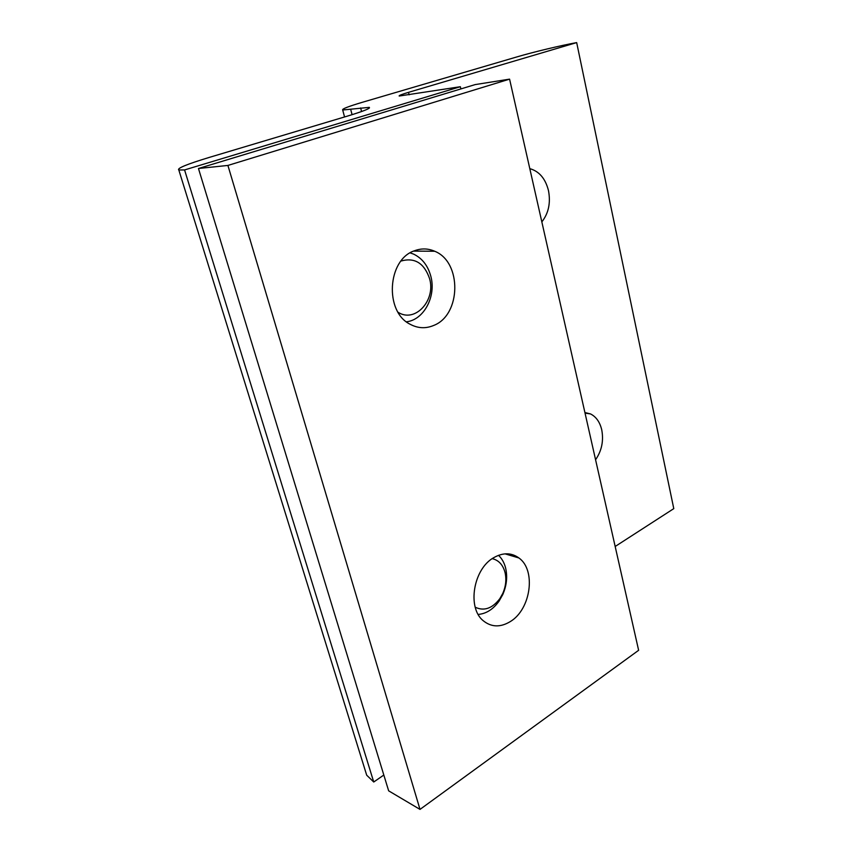 <?xml version="1.0" encoding="UTF-8"?>
<svg xmlns="http://www.w3.org/2000/svg" width="852" height="852" viewBox="0 0 852 852"><rect width="100%" height="100%" fill="white"/><g stroke="black" fill="none" stroke-linecap="round" stroke-linejoin="round"><path stroke-width="1.28" d="M414.445 250.776C421.325 248.198 428.077 248.358 434.712 251.255C462.072 261.99 461.209 314.931 433.764 325.421C425.776 328.808 417.885 328.414 410.1 324.239C384.327 311.725 387.309 259.551 414.445 250.776M493.851 557.602C503.063 552.437 511.413 552.554 518.921 557.975C536.238 570.041 530.988 609.18 510.391 621.523C500.486 627.551 491.466 627.306 483.308 620.788C466.832 607.817 473.392 568.71 493.851 557.602M227.91 165.437L509.581 79.14L475.16 84.593L198.463 168.494L388.65 790.837L420.004 809.4L227.91 165.437L198.463 168.494M509.581 79.14L638.627 650.3L420.004 809.4M584.909 412.538L590.532 413.934C596.155 416.788 599.893 422.091 601.746 429.855C603.791 440.803 601.736 450.761 595.58 459.75M529.806 168.664L530.029 168.717C539.295 171.38 545.44 178.675 548.475 190.571C550.797 202.829 548.582 213.277 541.84 221.893M209.432 157.364L347.722 116.01C363.516 111.207 370.716 108.332 369.299 107.363L342.696 110.004C341.652 109.056 348.308 106.457 362.675 102.197L517.153 56.839C533.48 52.015 561.063 45.412 576.676 42.6L408.513 92.346C401.793 94.359 398.683 95.584 399.194 96.031L460.357 86.712L184.575 169.931L178.824 169.995C176.609 168.44 186.812 164.223 209.432 157.364M364.624 768.525L366.701 775.203L373.74 782.008L184.575 169.931M615.176 546.473L673.783 508.633L576.676 42.6M460.879 88.917L460.357 86.712M373.74 782.008L383.826 775.032M498.526 555.323C501.871 558.497 504.224 562.671 505.566 567.826C507.643 576.591 506.706 585.505 502.765 594.579L499.07 601.118C493.223 609.287 486.268 613.728 478.206 614.43M492.232 558.646C498.601 560.147 502.85 564.684 504.98 572.246C506.631 579.2 505.886 586.283 502.755 593.482L499.826 598.679C492.264 608.52 484.064 611.363 475.235 607.231M410.174 252.884L413.614 254.12C422.155 258.252 427.874 265.59 430.792 276.154C436.416 296.177 423.998 319.873 406.468 321.811M401.036 261.031C414.679 257.229 424.19 263.076 429.568 278.604C436.064 300.298 415.094 323.323 398.118 312.29M361.578 111.537L360.63 107.938M352.089 114.679L350.704 109.45M409.141 94.828L408.513 92.346M413.635 251.106L434.712 251.255M505.055 553.853L518.921 557.975M590.532 413.934L585.036 413.113M366.701 775.203L178.824 169.995M369.448 107.916L369.299 107.363M344.549 116.958L342.696 110.004M502.755 593.482L502.765 594.579M499.826 598.679L499.07 601.118"/></g></svg>
